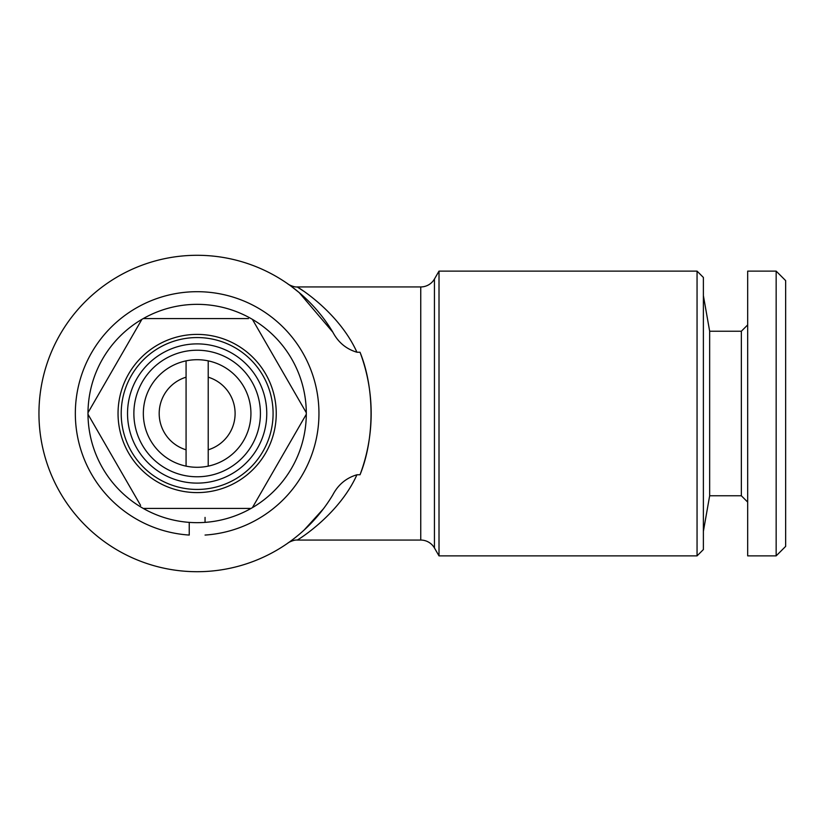 <?xml version="1.0" encoding="UTF-8"?>
<svg xmlns="http://www.w3.org/2000/svg" width="827" height="827" viewBox="0 0 827 827"><rect width="100%" height="100%" fill="white"/><g stroke="black" fill="none" stroke-linecap="round" stroke-linejoin="round"><path stroke-width="1.24" d="M205.055 517.402L205.055 522.375M205.055 535.059A121.817 121.817 0 0 0 301.297 350.328A121.817 121.817 0 0 0 92.996 350.328A121.817 121.817 0 0 0 189.238 535.059L189.238 522.375L189.238 535.059M186.075 360.861A53.786 53.786 0 0 1 250.932 413.5A53.786 53.786 0 0 1 186.075 466.139A53.786 53.786 0 0 1 186.075 360.861L186.075 449.816A37.97 37.97 0 0 1 186.075 377.184M248.451 318.581L143.247 318.581A109.154 109.154 0 0 1 306.3 414.275A109.154 109.154 0 0 1 141.893 507.644A109.154 109.154 0 0 1 87.993 414.275L140.6 505.39M143.247 508.419L251.046 508.419M252.4 507.644L306.3 414.275M306.3 412.725L252.4 319.356M197.146 334.397A79.103 79.103 0 0 1 276.249 413.5A79.103 79.103 0 0 1 197.146 492.603A79.103 79.103 0 0 1 118.044 413.5A79.103 79.103 0 0 1 197.146 334.397M197.146 476.776A63.276 63.276 0 0 1 133.871 413.5A63.276 63.276 0 0 1 197.146 350.224A63.276 63.276 0 0 1 260.422 413.5A63.276 63.276 0 0 1 197.146 476.776M197.146 483.113A69.613 69.613 0 0 1 127.534 413.5A69.613 69.613 0 0 1 197.146 343.887A69.613 69.613 0 0 1 266.759 413.5A69.613 69.613 0 0 1 197.146 483.113M197.146 337.561A75.939 75.939 0 0 1 273.086 413.5A75.939 75.939 0 0 1 197.146 489.439A75.939 75.939 0 0 1 121.207 413.5A75.939 75.939 0 0 1 197.146 337.561M697.058 555.878L703.384 549.552L703.384 277.448L697.058 271.122L439.013 271.122L439.013 555.878L697.058 555.878L697.058 271.122M420.747 540.062L420.747 286.938L297.203 286.938C299.808 288.241 339.235 312.968 356.933 352.23C346.244 349.077 338.202 342.378 332.826 332.144A158.195 158.195 0 0 0 38.952 413.5A158.195 158.195 0 0 0 332.826 494.856C338.16 484.663 346.203 477.965 356.933 474.77C339.473 513.732 299.808 538.822 297.203 540.062L420.747 540.062A15.816 15.816 0 0 1 434.444 547.97L439.013 555.878M420.747 286.938A15.816 15.816 0 0 0 434.444 279.03L439.013 271.122M356.933 474.77L360.024 474.77C374.641 438.93 374.745 388.318 360.024 352.23L356.933 352.23M291.29 286.359L299.188 292.603L332.878 332.237M304.181 529.993L323.326 508.915M747.68 502.092L741.354 495.766L709.659 495.766L703.384 531.358M741.354 495.766L741.354 331.234L709.659 331.234L703.384 295.642M741.354 331.234L747.68 324.908M776.16 555.878L747.68 555.878L747.68 271.122L776.16 271.122L785.65 280.611L785.65 546.389L776.16 555.878L776.16 271.122M709.659 495.766L709.659 331.234M303.375 290.98L297.203 286.938M360.024 352.23A174.021 174.021 0 0 1 360.024 474.77M87.993 412.725A109.154 109.154 0 0 1 141.893 319.356L87.993 412.725A109.154 109.154 0 0 0 87.993 414.275M141.893 319.356A109.154 109.154 0 0 1 143.247 318.581M208.218 449.816L208.218 377.184A37.97 37.97 0 0 1 208.218 449.816L208.218 466.139M186.075 449.816L186.075 466.139M208.218 377.184L208.218 360.861M434.444 547.97L434.444 279.03M297.203 540.062C293.678 539.586 287.186 543.174 288.178 542.884L288.199 542.874M297.203 286.948C293.709 287.445 287.093 283.764 288.168 284.106L288.178 284.116"/></g></svg>

